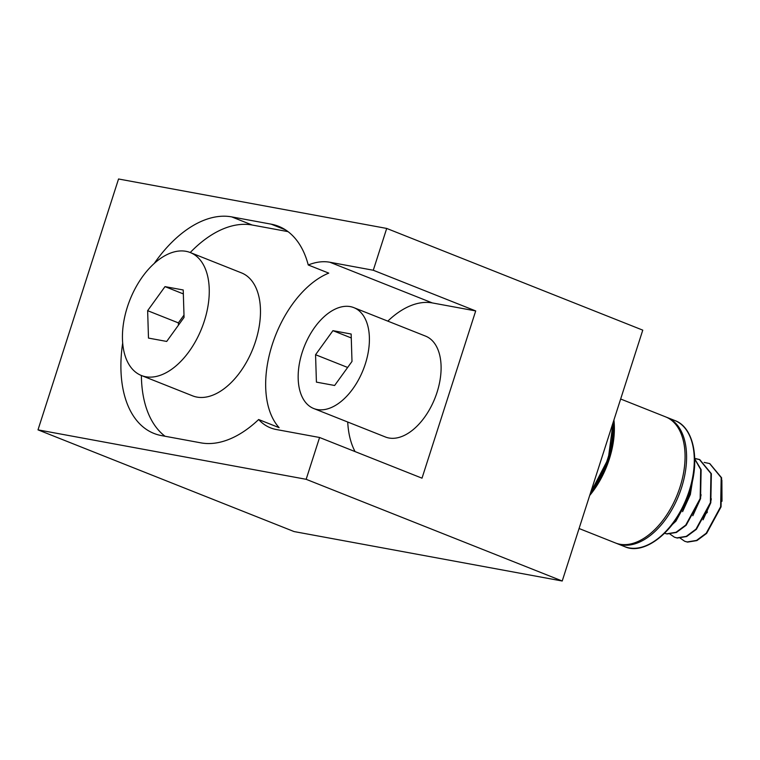 <?xml version="1.0" encoding="UTF-8"?>
<svg xmlns="http://www.w3.org/2000/svg" width="760" height="760" viewBox="0 0 760 760"><rect width="100%" height="100%" fill="white"/><g stroke="black" fill="none" stroke-linecap="round" stroke-linejoin="round"><path stroke-width="1.14" d="M684.903 541.339L687.562 542.108L696.92 540.588L706.639 533.387L721.05 506.863L721.601 477.784L709.831 463.638M674.652 537.272L677.312 538.042L686.669 536.522L696.397 529.311L710.809 502.797L711.36 473.717L699.789 459.648L694.725 458.527M694.735 459.106L700.711 469.49L700.159 498.56L685.748 525.084L676.02 532.285L666.663 533.814L664.639 533.292L667.071 533.976L676.428 532.456L686.156 525.245L700.568 498.721L701.119 469.651L694.725 458.869M672.562 524.295L675.915 521.179L690.327 494.656L692.597 480.272M680.058 538.023L684.703 541.272L687.144 541.947L696.502 540.427L706.23 533.225L720.642 506.701L721.192 477.622L709.621 463.552L704.159 462.412M669.817 533.957L674.452 537.197L676.903 537.88L686.261 536.361L695.989 529.15L710.4 502.635L710.952 473.556L699.39 459.486L694.716 458.394M673.692 522.785L675.497 521.018L689.909 494.494L692.018 482.828M706.591 513.114A13.575 7.923 -68.3 0 0 707.446 511.993M721.876 480.177L722 501.267M122.692 342.912A115.359 67.317 -68.3 0 0 153.995 433.447A115.359 67.317 -68.3 0 0 161.471 435.594L200.906 442.861A115.359 67.317 -68.3 0 0 258.647 419.529L279.129 427.661A88.217 51.471 111.7 0 1 272.27 344.555A88.217 51.471 111.7 0 1 328.748 273.125L308.256 264.983A115.359 67.317 -68.3 0 0 278.597 226.299A115.359 67.317 -68.3 0 0 271.12 224.152L231.686 216.885A115.359 67.317 -68.3 0 0 154.27 263.406M288.021 231.629L252.168 225.017A115.359 67.317 -68.3 0 0 190.237 252.529M141.388 375.506A115.359 67.317 -68.3 0 0 165.053 436.249M141.427 375.516L192.641 395.865A66.158 38.608 -68.3 0 0 252.947 348.622A66.158 38.608 -68.3 0 0 241.48 272.887L190.275 252.548A66.158 38.608 -68.3 0 0 185.991 251.313A66.158 38.608 -68.3 0 0 128.62 303.344A66.158 38.608 -68.3 0 0 141.427 375.516A66.158 38.608 -68.3 0 0 201.732 328.282A66.158 38.608 -68.3 0 0 190.275 252.548M475.703 310.925L373.284 270.247L386.707 228.437L118.541 178.989L38 429.856L306.156 479.303L319.58 437.494L422.009 478.173L475.703 310.925L432.326 302.926A88.217 51.471 -68.3 0 0 387.809 321.128M347.728 422.028A88.217 51.471 -68.3 0 0 355.062 451.582M313.738 408.528L385.443 437A54.283 31.673 -68.3 0 0 434.919 398.249A54.283 31.673 -68.3 0 0 425.514 336.101L353.818 307.629A54.283 31.673 -68.3 0 0 350.303 306.613A54.283 31.673 -68.3 0 0 303.24 349.305A54.283 31.673 -68.3 0 0 313.738 408.528A54.283 31.673 -68.3 0 0 363.223 369.769A54.283 31.673 -68.3 0 0 353.818 307.629M306.156 479.303L562.219 581.01L642.77 330.144L386.707 228.437M38 429.856L294.063 531.563L562.219 581.01M373.284 270.247L329.897 262.248A88.217 51.471 -68.3 0 0 308.256 264.983M258.647 419.529A88.217 51.471 -68.3 0 0 270.493 427.851A88.217 51.471 -68.3 0 0 276.203 429.495L319.58 437.494M334.628 385.481L351.994 361.437L351.148 334.029L332.937 330.666L315.562 354.72L316.416 382.128L334.628 385.481M166.696 341.44L184.062 317.395L183.217 289.978L165.005 286.624L147.639 310.678L148.485 338.086L166.696 341.44M347.643 367.46L315.562 354.72M351.272 337.953L332.937 330.666M183.996 315.087L178.362 322.876L178.439 325.185M178.362 322.876L147.639 310.678M183.34 293.911L165.005 286.624M579.072 528.514L615.495 542.982A67.859 39.596 -68.3 0 0 679.981 487.189A67.859 39.596 -68.3 0 0 665.589 416.86L620.654 399.009M590.396 493.25A66.5 38.807 -68.3 0 0 608.513 458.974A66.5 38.807 -68.3 0 0 613.206 422.227M589.684 495.492A67.859 39.596 -68.3 0 0 609.301 459.125A67.859 39.596 -68.3 0 0 613.918 419.985M703.076 519.792L710.286 503.851L711.332 498.826M692.835 515.726L700.045 499.776L701.091 494.76M682.594 511.661L689.804 495.71L690.85 490.684M432.326 302.926L329.897 262.248M285.503 229.871L271.12 224.152M252.168 225.017L231.686 216.885M616.255 543.267L617.025 543.59A67.859 39.596 -68.3 0 0 681.501 487.796A67.859 39.596 -68.3 0 0 667.119 417.468L666.339 417.173M674.823 420.527C693.386 427.015 700.416 459.22 689.709 491.122C678.404 528.665 645.582 556.377 624.72 546.649A67.859 39.596 -68.3 0 0 689.206 490.856A67.859 39.596 -68.3 0 0 674.823 420.527L667.119 417.468M591.052 491.226A67.859 39.596 -68.3 0 0 607.781 458.517A67.859 39.596 -68.3 0 0 612.75 423.633M624.72 546.649L617.025 543.59M613.111 422.522L608.275 458.784L590.586 492.651"/></g></svg>
